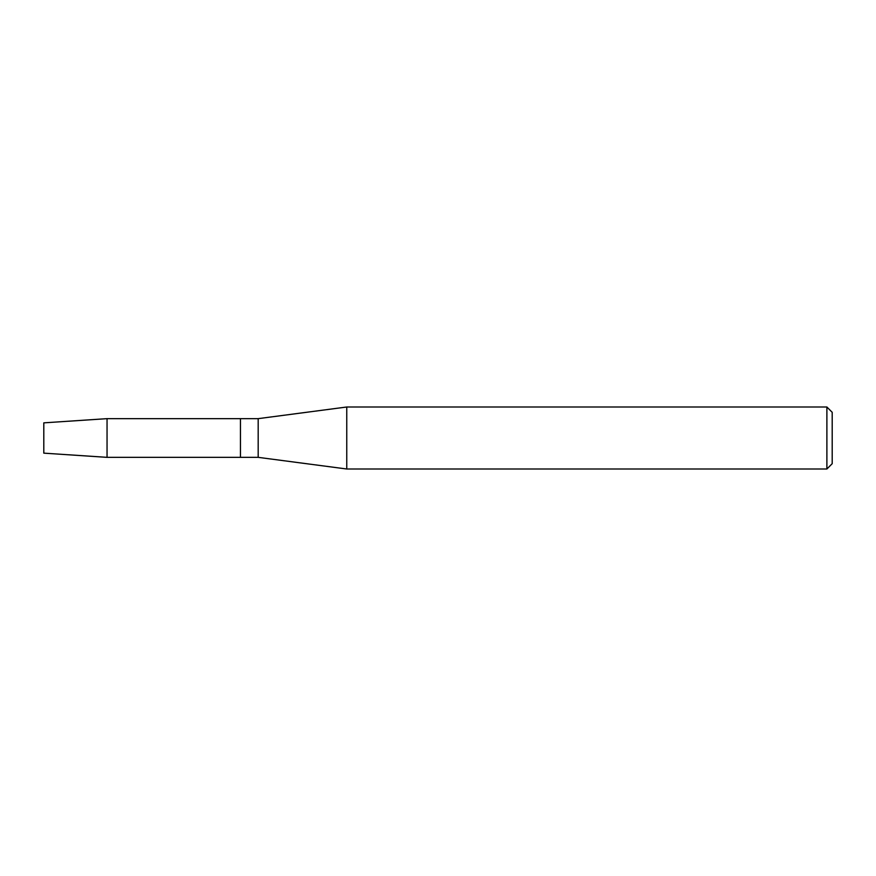 <?xml version="1.0" encoding="UTF-8"?>
<svg xmlns="http://www.w3.org/2000/svg" width="876" height="876" viewBox="0 0 876 876"><rect width="100%" height="100%" fill="white"/><g stroke="black" fill="none" stroke-linecap="round" stroke-linejoin="round"><path stroke-width="1.31" d="M43.8 453.144L43.8 422.856L107.047 418.651L258.179 418.651L346.754 407.001L826.889 407.001L832.2 412.311L832.2 463.689L826.889 468.999L346.754 468.999L258.179 457.349L240.462 457.349L240.462 418.651L240.462 457.349L107.047 457.349L43.8 453.144L43.8 422.856M258.179 457.349L258.179 418.651M346.754 468.999L346.754 407.001M826.889 468.999L826.889 407.001M107.047 457.349L107.047 418.651"/></g></svg>
